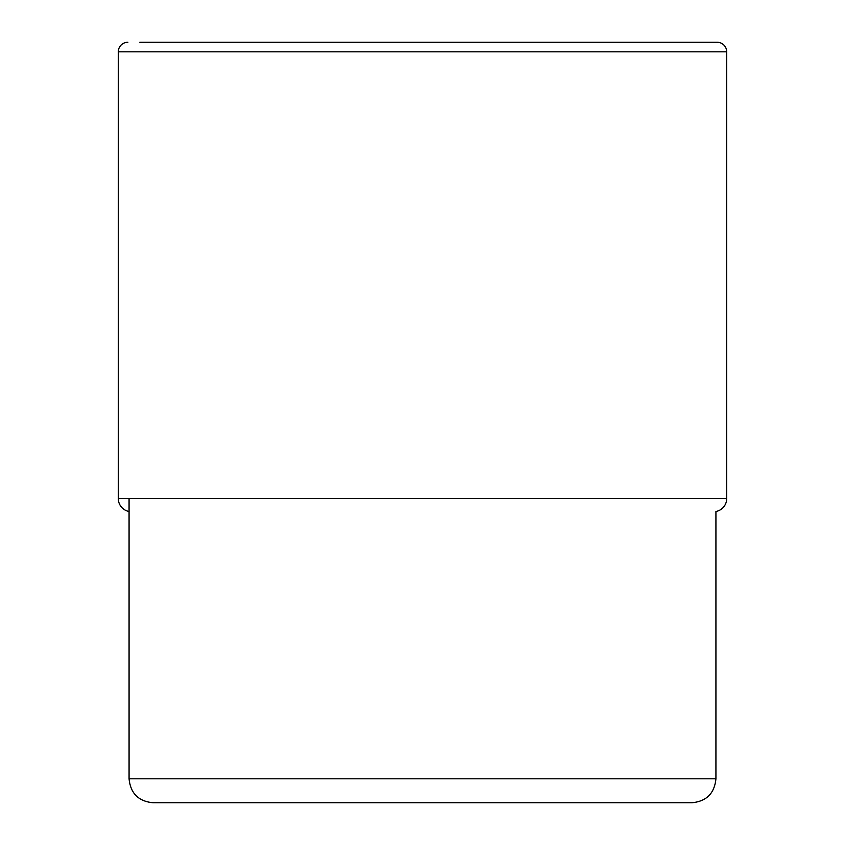 <?xml version="1.0" encoding="UTF-8"?>
<svg xmlns="http://www.w3.org/2000/svg" width="845" height="845" viewBox="0 0 845 845"><rect width="100%" height="100%" fill="white"/><g stroke="black" fill="none" stroke-linecap="round" stroke-linejoin="round"><path stroke-width="1.27" d="M139.858 42.25L717.12 42.25A9.58 9.58 0 0 1 726.7 51.83L726.7 498.55L118.3 498.55L118.3 51.83L118.3 498.55A13.171 13.171 0 0 0 129.074 511.5A13.171 13.171 0 0 1 118.3 498.55M118.3 51.83A9.58 9.58 0 0 1 127.88 42.25A9.58 9.58 0 0 0 118.3 51.83L726.7 51.83M153.029 802.75L422.5 802.75L153.029 802.75C138.485 801.335 130.5 793.349 129.074 778.794L715.926 778.794L715.926 511.5A13.171 13.171 0 0 0 726.7 498.55M422.68 802.75L691.97 802.75C706.515 801.335 714.5 793.349 715.926 778.794M129.074 778.794L129.074 498.55"/></g></svg>
